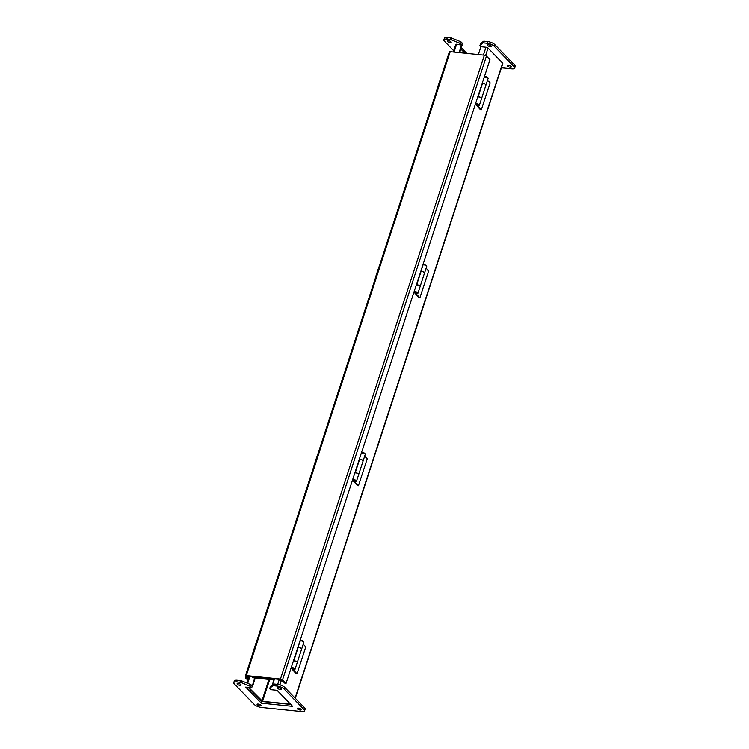 <?xml version="1.0" encoding="UTF-8"?>
<svg xmlns="http://www.w3.org/2000/svg" width="749" height="749" viewBox="0 0 749 749"><rect width="100%" height="100%" fill="white"/><g stroke="black" fill="none" stroke-linecap="round" stroke-linejoin="round"><path stroke-width="1.12" d="M295.303 698.302L502.804 63.45A1.62 0.552 -161.9 0 0 502.645 63.085L295.097 698.096M478.358 54.518L480.924 46.681L485.961 47.196A1.62 0.552 18.1 0 1 488.039 48.048L502.645 63.085M453.285 51.962L455.757 44.416A1.62 0.552 18.1 0 1 456.609 44.21L462.105 45.193L459.68 52.608M460.86 49.013L464.867 53.142M248.649 687.423L262.581 701.336L290.509 704.172M255.016 676.89L252.207 686.299M272.299 684.961L274.153 679.296M252.544 686.337L255.615 676.956M459.081 52.552L461.646 44.715M280.444 679.053L484.369 55.126L450.196 51.644A1.62 0.552 -161.9 0 0 449.353 51.859L245.419 675.785A1.62 0.552 18.1 0 1 246.271 675.579L280.444 679.053A1.62 0.552 18.1 0 1 282.523 679.905L286.024 683.509L285.097 683.416L280.903 679.53L246.73 676.047L248.556 678.351M248.34 678.997L245.569 676.141A1.62 0.552 18.1 0 1 245.419 675.785M484.369 55.126A1.62 0.552 18.1 0 1 486.457 55.978L489.958 59.583L286.024 683.509M248.134 679.624L245.522 678.697L248.031 679.212M246.159 676.75L245.522 678.697M253.892 677.892L252.694 676.656L246.262 676.001L247.47 677.236L248.874 677.377M281.568 679.783L281.278 680.682L280.079 679.446L273.657 678.791L274.855 680.026M293.945 660.918L293.795 660.833A2.06 0.702 18.1 0 1 296.089 661.273A2.06 0.702 18.1 0 1 297.287 662.369A2.06 0.702 18.1 0 1 297.269 662.425M297.287 662.369L301.641 649.046A2.06 0.702 -161.9 0 0 300.443 647.951A2.06 0.702 -161.9 0 0 298.149 647.511L293.795 660.833M298.13 647.557L299.937 641.004A2.06 0.702 18.1 0 1 302.109 640.975A2.06 0.702 18.1 0 1 303.86 642.286L301.678 648.943A2.06 0.702 18.1 0 1 301.66 648.99M480.924 46.681L480.118 45.848A1.873 0.637 18.1 0 1 479.94 45.436A1.873 0.637 18.1 0 1 480.025 45.315L482.843 43.011A1.873 0.637 18.1 0 1 483.742 42.89L486.962 43.217A5.627 1.901 18.1 0 1 494.181 46.176L514.17 66.755A5.627 1.901 18.1 0 1 514.703 68.009A5.627 1.901 18.1 0 1 511.754 68.73L501.418 67.682M460.841 43.891L461.843 44.921L462.386 43.236L461.384 42.216A1.873 0.637 -161.9 0 0 460.354 41.579L451.947 38.133A1.873 0.637 -161.9 0 0 450.57 37.778L447.35 37.45A5.627 1.901 -161.9 0 0 444.4 38.171L443.848 39.847A5.627 1.901 18.1 0 1 446.807 39.126L450.027 39.454A1.873 0.637 18.1 0 1 451.394 39.809L459.802 43.264A1.873 0.637 18.1 0 1 460.841 43.891L461.384 42.216M453.697 50.698L444.382 41.111A5.627 1.901 18.1 0 1 443.848 39.847M507.55 66.081A2.107 0.712 -161.9 0 0 509.704 67.101A2.107 0.712 -161.9 0 0 511.361 66.914A2.107 0.712 -161.9 0 0 509.573 65.584A2.107 0.712 -161.9 0 0 507.354 65.603A2.107 0.712 -161.9 0 0 507.55 66.081M487.562 45.502A2.107 0.712 -161.9 0 0 489.715 46.522A2.107 0.712 -161.9 0 0 491.372 46.335A2.107 0.712 -161.9 0 0 489.584 45.006A2.107 0.712 -161.9 0 0 487.365 45.034A2.107 0.712 -161.9 0 0 487.562 45.502M447.396 41.41A2.107 0.712 -161.9 0 0 449.559 42.431A2.107 0.712 -161.9 0 0 451.207 42.253A2.107 0.712 -161.9 0 0 449.428 40.923A2.107 0.712 -161.9 0 0 447.2 40.942A2.107 0.712 -161.9 0 0 447.396 41.41M514.703 68.009L515.256 66.333A5.627 1.901 -161.9 0 0 514.722 65.069L494.733 44.5A5.627 1.901 -161.9 0 0 487.515 41.532L484.294 41.204A1.873 0.637 -161.9 0 0 483.395 41.335L480.568 43.639A1.873 0.637 -161.9 0 0 480.493 43.751A1.873 0.637 -161.9 0 0 480.484 43.891M466.749 53.329L461.281 47.702M304.6 710.829A5.627 1.901 18.1 0 1 301.65 711.55L261.485 707.468A5.627 1.901 18.1 0 1 254.267 704.5L234.278 683.931A5.627 1.901 18.1 0 1 233.744 682.667A5.627 1.901 18.1 0 1 236.693 681.946L239.923 682.273A1.873 0.637 18.1 0 1 241.29 682.629L249.698 686.084A1.873 0.637 18.1 0 1 250.737 686.711L251.73 687.741L245.7 687.123L261.298 703.18L292.644 706.373L277.046 690.316L271.007 689.698L270.014 688.668A1.873 0.637 18.1 0 1 269.837 688.247A1.873 0.637 18.1 0 1 269.921 688.134L272.739 685.831A1.873 0.637 18.1 0 1 273.638 685.71L276.858 686.037A5.627 1.901 18.1 0 1 284.077 688.996L304.066 709.575A5.627 1.901 18.1 0 1 304.6 710.829L305.152 709.153A5.627 1.901 -161.9 0 0 304.618 707.889L284.629 687.32A5.627 1.901 -161.9 0 0 277.411 684.352L274.19 684.024A1.873 0.637 -161.9 0 0 273.282 684.155L270.464 686.459A1.873 0.637 -161.9 0 0 270.38 686.571A1.873 0.637 -161.9 0 0 270.38 686.711M251.73 687.741L252.282 686.056L251.28 685.035A1.873 0.637 -161.9 0 0 250.25 684.399L241.843 680.953A1.873 0.637 -161.9 0 0 240.466 680.598L237.246 680.27A5.627 1.901 -161.9 0 0 234.297 680.991L233.744 682.667M290.781 704.453L261.85 701.504L248.116 687.367M261.298 703.18L261.85 701.504M260.895 705.174A2.107 0.712 18.1 0 1 261.092 705.652A2.107 0.712 18.1 0 1 258.864 705.67A2.107 0.712 18.1 0 1 257.085 704.341A2.107 0.712 18.1 0 1 258.733 704.163A2.107 0.712 18.1 0 1 260.895 705.174M301.051 709.266A2.107 0.712 18.1 0 1 301.257 709.734A2.107 0.712 18.1 0 1 299.029 709.762A2.107 0.712 18.1 0 1 297.241 708.423A2.107 0.712 18.1 0 1 298.898 708.245A2.107 0.712 18.1 0 1 301.051 709.266M240.906 684.605A2.107 0.712 18.1 0 1 241.103 685.073A2.107 0.712 18.1 0 1 238.875 685.092A2.107 0.712 18.1 0 1 237.096 683.762A2.107 0.712 18.1 0 1 238.744 683.584A2.107 0.712 18.1 0 1 240.906 684.605M281.062 688.687A2.107 0.712 18.1 0 1 281.268 689.155A2.107 0.712 18.1 0 1 279.04 689.183A2.107 0.712 18.1 0 1 277.252 687.844A2.107 0.712 18.1 0 1 278.909 687.666A2.107 0.712 18.1 0 1 281.062 688.687M255.259 678.032L273.947 679.933M252.937 677.789L251.739 676.562L274.611 678.884M416.828 284.957L416.678 284.873A2.06 0.702 18.1 0 1 418.972 285.313A2.06 0.702 18.1 0 1 420.17 286.408A2.06 0.702 18.1 0 1 420.152 286.464M420.17 286.408L424.524 273.095A2.06 0.702 -161.9 0 0 423.325 271.99A2.06 0.702 -161.9 0 0 421.032 271.55L416.678 284.873M421.013 271.597L422.811 265.043A2.06 0.702 18.1 0 1 424.992 265.024A2.06 0.702 18.1 0 1 426.743 266.326L424.561 272.982A2.06 0.702 18.1 0 1 424.533 273.039M478.265 96.977L478.115 96.893A2.06 0.702 18.1 0 1 480.409 97.333A2.06 0.702 18.1 0 1 481.616 98.437A2.06 0.702 18.1 0 1 481.588 98.484M481.616 98.437L485.97 85.114A2.06 0.702 -161.9 0 0 484.762 84.019A2.06 0.702 -161.9 0 0 482.468 83.57L478.115 96.893M355.382 472.937L355.232 472.853A2.06 0.702 18.1 0 1 357.526 473.293A2.06 0.702 18.1 0 1 358.734 474.389A2.06 0.702 18.1 0 1 358.705 474.445M358.734 474.389L363.087 461.075A2.06 0.702 -161.9 0 0 361.879 459.97A2.06 0.702 -161.9 0 0 359.586 459.53L355.232 472.853M303.223 644.224L305.789 646.864L297.007 673.716L296.042 673.613L291.221 668.155A2.06 0.702 18.1 0 1 291.155 667.855A2.06 0.702 18.1 0 1 293.336 667.827A2.06 0.702 18.1 0 1 295.078 669.138A2.06 0.702 18.1 0 1 293.692 669.363M293.056 669.597L297.007 673.716M294.011 668.782L292.166 668.37L294.011 668.782M298.018 647.445A2.06 0.702 18.1 0 1 300.349 647.791A2.06 0.702 18.1 0 1 301.678 648.943M295.078 669.138L297.259 662.472A2.06 0.702 -161.9 0 0 295.509 661.17A2.06 0.702 -161.9 0 0 293.336 661.189L291.155 667.855M364.66 456.244L367.225 458.884L358.443 485.736L357.488 485.642L352.657 480.175A2.06 0.702 18.1 0 1 352.592 479.875A2.06 0.702 18.1 0 1 354.773 479.856A2.06 0.702 18.1 0 1 356.524 481.158A2.06 0.702 18.1 0 1 355.129 481.382M361.439 453.323A2.06 0.702 18.1 0 1 361.374 453.023A2.06 0.702 18.1 0 1 363.555 452.995A2.06 0.702 18.1 0 1 365.297 454.306L363.125 460.963A2.06 0.702 18.1 0 1 363.096 461.019M354.492 481.626L358.443 485.736M355.447 480.811L353.612 480.39L355.447 480.811M359.464 459.465A2.06 0.702 18.1 0 1 361.786 459.811A2.06 0.702 18.1 0 1 363.125 460.963M356.524 481.158L358.696 474.501A2.06 0.702 -161.9 0 0 356.955 473.19A2.06 0.702 -161.9 0 0 354.773 473.218L352.592 479.875M426.106 268.264L428.662 270.904L419.889 297.756L418.925 297.662L414.103 292.194A2.06 0.702 18.1 0 1 414.038 291.895A2.06 0.702 18.1 0 1 416.219 291.876A2.06 0.702 18.1 0 1 417.961 293.177A2.06 0.702 18.1 0 1 416.575 293.402M415.929 293.645L419.889 297.756M416.893 292.831L415.049 292.41L416.893 292.831M420.901 271.484A2.06 0.702 18.1 0 1 423.222 271.831A2.06 0.702 18.1 0 1 424.561 272.982M417.961 293.177L420.142 286.521A2.06 0.702 -161.9 0 0 418.391 285.21A2.06 0.702 -161.9 0 0 416.21 285.238L414.038 291.895M487.543 80.283L490.108 82.924L481.326 109.775L480.362 109.682L475.54 104.214A2.06 0.702 18.1 0 1 475.475 103.914A2.06 0.702 18.1 0 1 477.656 103.896A2.06 0.702 18.1 0 1 479.397 105.197A2.06 0.702 18.1 0 1 478.012 105.422M484.322 77.362A2.06 0.702 18.1 0 1 484.257 77.063A2.06 0.702 18.1 0 1 486.438 77.044A2.06 0.702 18.1 0 1 488.179 78.345L485.998 85.002A2.06 0.702 18.1 0 1 485.979 85.058M477.375 105.665L481.326 109.775M478.33 104.851L476.495 104.439L478.33 104.851M482.347 83.504A2.06 0.702 18.1 0 1 484.669 83.851A2.06 0.702 18.1 0 1 485.998 85.002M479.397 105.197L481.579 98.54A2.06 0.702 -161.9 0 0 479.837 97.239A2.06 0.702 -161.9 0 0 477.656 97.258L475.475 103.914M488.039 48.048L485.614 55.454M281.259 680.672L279.892 684.858M262.581 701.336L269.715 679.502M268.957 679.427L261.888 701.045M456.609 44.21L454.044 52.037M249.979 676.384L247.694 683.36M485.961 47.196L483.395 55.023M279.33 679.371L277.692 684.389M450.196 51.644L246.271 675.579M282.523 679.905L486.457 55.978M514.722 65.069L514.17 66.755M494.733 44.5L494.181 46.176M487.515 41.532L486.962 43.217M484.294 41.204L483.742 42.89M483.395 41.335L482.843 43.011M480.568 43.639L480.025 45.315M460.354 41.579L459.802 43.264M451.947 38.133L451.394 39.809M450.57 37.778L450.027 39.454M447.35 37.45L446.807 39.126M284.629 687.32L284.077 688.996M304.066 709.575L304.618 707.889M236.693 681.946L237.246 680.27M239.923 682.273L240.466 680.598M241.29 682.629L241.843 680.953M249.698 686.084L250.25 684.399M250.737 686.711L251.28 685.035M269.921 688.134L270.464 686.459M272.739 685.831L273.282 684.155M273.638 685.71L274.19 684.024M276.858 686.037L277.411 684.352M249.22 676.3L247.011 683.069M256.046 642.914L252.488 653.811M292.166 668.37C292.391 669.709 292.99 669.906 293.954 668.951M302.839 641.762C302.615 640.423 302.025 640.226 301.061 641.181M479.94 45.436L480.493 43.751M270.38 686.571L269.837 688.247M317.492 454.933L313.925 465.841M378.928 266.953L375.361 277.86M415.049 292.41C415.274 293.758 415.873 293.954 416.837 292.999M425.722 265.811C425.498 264.463 424.908 264.275 423.943 265.221M440.375 78.982L436.807 89.88M476.495 104.439C476.72 105.778 477.31 105.974 478.274 105.019M487.168 77.83C486.944 76.492 486.344 76.295 485.38 77.25M353.612 480.39C353.837 481.738 354.427 481.925 355.391 480.98M364.286 453.782C364.061 452.443 363.462 452.246 362.497 453.201M361.374 453.023L359.314 459.315M484.257 77.063L482.197 83.354"/></g></svg>
